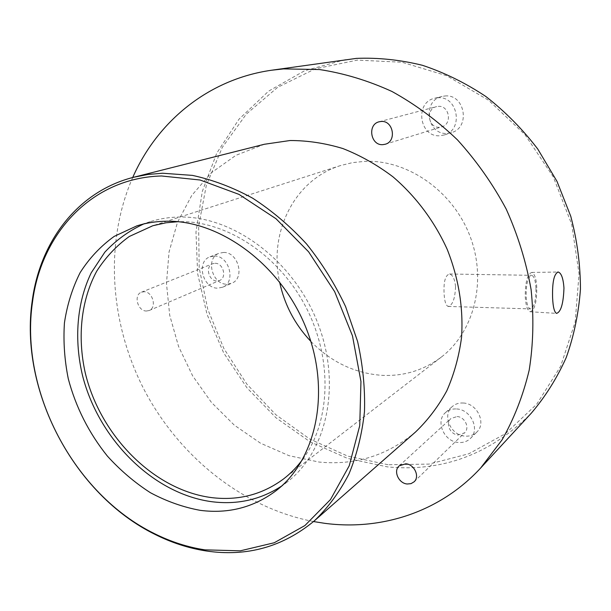 <?xml version="1.0" encoding="UTF-8"?>
<svg xmlns="http://www.w3.org/2000/svg" width="611" height="611" viewBox="0 0 611 611"><rect width="100%" height="100%" fill="white"/><g stroke="black" fill="none" stroke-linecap="round" stroke-linejoin="round"><path stroke-width="0.46" stroke-dasharray="3.06 2.29" d="M536.809 287.659C536.244 278.517 534.564 273.445 531.761 272.437C527.43 273.957 525.261 282.053 525.246 296.709C525.819 305.576 527.438 310.587 530.096 311.747C534.541 310.495 536.779 302.46 536.809 287.659M535.984 288.3C535.511 280.579 534.098 276.248 531.73 275.324C528.003 276.516 526.132 283.42 526.117 296.037C526.606 303.69 528.011 307.975 530.317 308.899C534.083 307.723 535.969 300.856 535.984 288.3M455.554 286.582C454.767 279.105 452.759 274.912 449.543 274.003C445.304 275.133 443.487 281.801 444.105 294.013C444.564 301.406 445.908 305.553 448.146 306.439C452.598 305.324 455.065 298.71 455.554 286.582M444.984 95.988C464.887 93.788 470.798 127.478 451.552 132.618L447.199 133.404C426.814 135.275 421.819 100.517 442.051 96.431L444.984 95.988M437.713 97.783C457.853 95.56 463.886 129.746 444.418 134.939L440.019 135.741C419.398 137.612 414.289 102.358 434.749 98.226L437.713 97.783M438.232 106.367C449.368 105.191 452.575 124.125 441.745 126.851L439.5 127.248C428.219 128.318 425.294 109.064 436.422 106.658L438.232 106.367M463.176 403.008C477.29 403.336 486.623 423.339 476.771 432.122C473.64 435.108 469.76 436.445 465.139 436.124C450.719 435.544 441.791 414.999 452.308 406.529C455.294 403.947 458.914 402.771 463.176 403.008M456.6 408.965C470.875 409.332 480.338 429.609 470.386 438.469C467.224 441.486 463.306 442.83 458.632 442.494C444.06 441.86 435.009 421.04 445.618 412.494C448.634 409.889 452.293 408.706 456.6 408.965M457.059 416.549C464.948 416.786 470.103 428.005 464.551 432.84L458.181 434.986C450.2 434.673 445.167 423.293 450.926 418.55L457.059 416.549M223.489 252.458C238.267 251.74 245.286 278.28 231.706 283.244L226.834 284.191C211.895 284.665 205.235 257.834 219.234 253.229L223.489 252.458M214.293 256.04C229.201 255.337 236.335 282.213 222.656 287.208L217.745 288.163C202.684 288.606 195.902 261.447 210.008 256.811L214.293 256.04M215.072 263.303C223.29 262.951 227.17 277.768 219.593 280.472L216.974 280.968C208.71 281.243 204.937 266.343 212.636 263.753L215.072 263.303M146.388 311.022L149.16 310.525C157.149 307.692 152.742 291.47 144.028 291.737L141.454 292.188C133.335 294.899 137.628 311.198 146.388 311.022M302.804 459.189C330.551 421.827 332.995 359.589 306.172 307.585C279.433 255.551 227.17 221.083 180.405 221.663L177.992 221.709M310.862 341.419C330.78 361.804 354.235 373.1 381.203 375.291C403.382 376.529 423.4 370.48 441.257 357.137C474.144 332.086 487.311 280.945 469.912 235.915C452.682 190.831 407.545 159.647 365.004 161.342L352.547 162.618L340.564 165.55C294.143 179.871 268.603 232.699 279.555 281.87M281.511 486.135L287.178 482.026C327.366 451.246 341.961 383.464 317.216 321.707C292.715 259.889 233.051 216.034 179.886 217.02C169.56 217.142 159.708 218.677 150.321 221.625L143.715 223.97M387.97 464.719L347.697 456.112L309.83 439.095L275.798 414.686L246.798 384.044L223.84 348.461L207.755 309.288L199.194 267.985L198.628 226.116L206.327 185.332L222.312 147.388L246.309 114.12L277.631 87.35L315.177 68.852L357.336 60.115L402 62.238L446.664 75.703L488.563 100.219L524.925 134.603L553.268 176.846L571.682 224.26L579.06 273.72L575.165 322.05L560.631 366.325L536.809 404.1L505.518 433.611L468.858 453.759L428.991 464.1L387.97 464.719M345.398 59.611L304.545 70.777L268.611 91.138L239.016 119.176L216.729 153.185L202.31 191.411L195.971 232.104L197.643 273.613L207.037 314.36L223.679 352.883L246.936 387.794L276.004 417.809L309.914 441.715L347.514 458.395L387.427 466.88C442.509 472.173 490.457 454.294 531.257 413.235M415.549 431.992C387.336 455.562 355.151 465.582 318.995 462.046L289.056 455.691L260.485 443.174L234.311 425.149L211.452 402.428L192.656 375.887L178.58 346.498L169.721 315.307L166.467 283.428L169.041 251.999L177.518 222.259L191.762 195.421L211.437 172.714L235.915 155.324L264.334 144.272M313.535 521.55C242.918 507.909 179.817 457.089 144.685 390.757C109.972 324.197 103.901 243.407 132.709 177.503M531.761 272.437L557.69 272.032M449.543 274.003L531.73 275.324M444.418 134.939L451.552 132.618M385.266 144.234L441.745 126.851M470.386 438.469L476.771 432.122M414.113 481.804L464.551 432.84M222.656 287.208L231.706 283.244M149.16 310.525L219.593 280.472M441.257 357.137L283.741 478.803M287.178 482.026L276.119 490.671M150.321 221.625L136.925 225.833M340.564 165.55L151.024 226.284M141.454 292.188L212.636 263.753M210.008 256.811L219.234 253.229M399.197 465.849L450.926 418.55M445.618 412.494L452.308 406.529M379.194 121.772L436.422 106.658M434.749 98.226L442.051 96.431M448.146 306.439L530.317 308.899M530.096 311.747L556.529 313.382"/><path stroke-width="0.92" d="M563.961 288.041C563.266 278.417 561.356 273.071 558.225 272.025C554.07 273.621 552.191 282.145 552.596 297.603C552.993 306.936 554.307 312.19 556.529 313.382C560.929 312.038 563.403 303.591 563.961 288.041M382.83 144.654L385.266 144.234C397.005 141.301 393.263 120.237 381.157 121.467L379.194 121.772C367.127 124.369 370.579 145.754 382.83 144.654M407.254 484.004L411.02 483.645L414.113 481.804C420.062 476.649 414.334 464.238 405.803 463.795L399.197 465.849C393.041 470.898 398.624 483.461 407.254 484.004M177.992 221.709L166.131 222.763L152.865 225.719L129.318 236.472C116.357 245.843 105.489 257.43 96.698 271.231C81.049 300.276 77.253 336.806 85.219 372.725C100.204 435.78 153.773 490.205 211.673 497.621C238.466 500.844 262.486 494.574 283.741 478.803C290.867 473.296 297.221 466.766 302.804 459.189M200.324 510.361C228.537 513.95 253.802 507.39 276.119 490.671C316.681 459.617 331.292 390.811 306.058 327.962C281.075 265.044 220.533 220.311 166.788 221.22C156.355 221.319 146.403 222.862 136.925 225.833L114.219 236.373C100.67 246.126 89.305 258.209 80.14 272.621C72.373 288.079 67.134 304.82 64.438 322.852C63.208 341.305 64.499 359.971 68.295 378.843C75.879 407.316 88.916 433.077 107.414 456.127C120.405 470.432 134.726 482.614 150.367 492.687C166.551 501.348 183.201 507.237 200.324 510.361M143.715 223.97C128.906 230.843 115.945 240.245 104.825 252.183L91.26 272.743C76.65 303.01 73.923 340.19 82.745 376.422C99.249 439.958 153.544 494.116 212.147 501.753C237.473 504.892 260.591 499.683 281.511 486.135M161.541 175.983C91.864 177.709 41.342 233.295 32.551 301.712C19.277 390.574 73.71 494.146 154.43 533.609C170.813 541.789 187.638 547.204 204.906 549.854L240.314 550.817L274.247 542.751L304.912 525.544L330.49 499.546L349.255 465.719L359.742 425.638L360.948 381.47L352.478 335.859L334.668 291.684L308.601 251.801L275.996 218.73L239.023 194.397L200.087 180.008L161.541 175.983M206.327 550.985C188.875 548.296 171.874 542.82 155.339 534.556C73.816 494.673 18.903 390.185 32.284 300.429C40.189 241.353 77.903 191.174 133.809 177.221L147.954 174.463L162.61 173.234L192.434 175.388C212.781 179.81 232.867 187.417 252.687 198.208C272.032 210.749 289.973 225.986 306.501 243.904C321.913 263.127 334.935 284.008 345.574 306.554L357.58 341.412C362.896 365.195 365.195 388.596 364.477 411.623C362.056 434.047 356.87 454.867 348.912 474.083C339.525 492.092 328.015 507.672 314.39 520.809C282.924 546.914 246.905 556.972 206.327 550.985M480.651 468.018L531.257 413.235C545.279 396.783 556.927 378.24 566.214 357.588C573.935 335.951 578.686 313.145 580.45 289.163C580.404 264.838 577.189 240.566 570.789 216.355L557.003 181.391L537.756 149.031C522.466 129.074 505.16 111.561 485.821 96.477C465.628 83.027 444.518 72.64 422.484 65.316C400.258 59.832 378.247 57.518 356.434 58.381L271.582 70.227L283.588 68.898L319.454 69.539C343.901 73.259 368.082 80.576 391.987 91.49C415.373 104.412 437.186 120.527 457.425 139.835C476.404 160.739 492.665 183.819 506.198 209.069C517.914 235.189 526.224 262.058 531.112 289.667C533.968 317.254 533.327 344.077 529.195 370.144C523.161 395.37 514.126 418.596 502.089 439.821L480.651 468.018C439.691 512.438 380.806 530.806 324.51 523.291L313.535 521.55M133.809 177.221L264.334 144.272L290.034 140.522C307.539 140.507 325.159 143.18 342.893 148.549C360.421 155.454 377.109 164.878 392.949 176.808C415.778 196.307 434.474 221.274 447.244 249.441C458.731 278.578 463.497 307.921 461.542 337.471C458.998 356.503 454.072 374.314 446.748 390.91C438.194 406.559 427.792 420.253 415.549 431.992L314.39 520.809M132.709 177.503C157.111 121.986 207.801 79.315 271.582 70.227M279.555 281.87C284.451 304.629 294.884 324.479 310.862 341.419M557.69 272.032L558.225 272.025M154.43 533.609L155.339 534.556M32.551 301.712L32.284 300.429"/></g></svg>
